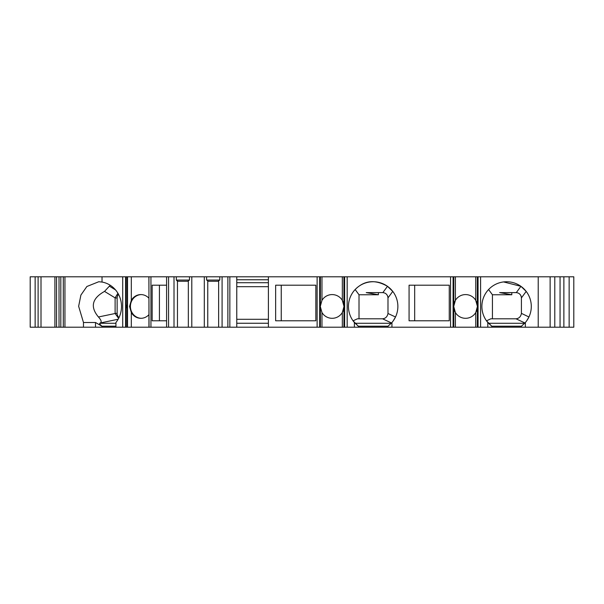 <?xml version="1.0" encoding="UTF-8"?>
<svg xmlns="http://www.w3.org/2000/svg" width="604" height="604" viewBox="0 0 604 604"><rect width="100%" height="100%" fill="white"/><g stroke="black" fill="none" stroke-linecap="round" stroke-linejoin="round"><path stroke-width="0.91" d="M141.223 294.593A11.861 11.144 -90 0 0 130.411 306.447A11.861 11.144 -90 0 0 141.223 318.3M159.418 285.201L159.418 320.777M382.551 292.608A5.436 5.436 0 0 1 382.853 292.615L366.22 292.608L378.383 294.767L378.383 292.608M378.383 294.767L359.01 294.767L355.152 289.527C364.363 280.286 375.144 279.214 387.489 286.319L392.759 291.4L387.987 297.885A5.436 5.436 0 0 1 387.987 298.044L387.987 313.363A5.436 5.436 0 0 1 387.987 313.499L387.987 313.363M359.01 318.799L359.01 294.767M386.439 294.246A5.436 5.436 0 0 1 387.987 297.885C387.617 294.722 385.903 292.963 382.853 292.615L387.489 286.319M453.815 307.972L453.815 327.202L475.756 327.202L475.756 312.532A11.861 11.861 0 0 0 475.756 300.362A11.861 11.861 0 0 0 455.393 300.362A11.861 11.861 0 0 0 465.571 318.308A11.861 11.861 0 0 0 475.756 312.532L477.432 306.447L475.756 300.362L475.756 276.798L477.334 276.798L477.334 304.922M393.249 320.837L395.507 316.987L387.987 313.499C387.307 316.76 385.495 318.527 382.543 318.799L357.417 318.799L353.068 320.822L358.338 326.213L358.338 327.202L453.393 327.202L453.393 276.798L450.554 276.798L450.554 327.202M354.382 322.506L358.338 326.213L387.987 326.213L391.943 322.506A24.711 24.711 0 0 0 390.176 288.531A24.711 24.711 0 0 0 356.149 288.531A24.711 24.711 0 0 0 354.382 322.506L354.382 327.202L358.338 327.202M387.987 327.202L387.987 326.213L391.528 322.974L382.543 318.799M391.913 322.536L391.528 322.974M492.434 318.799L492.434 294.767L488.583 289.527M526.68 320.837L528.938 316.987L521.418 313.363A5.436 5.436 0 0 1 521.418 313.499C520.739 316.76 518.927 318.527 515.975 318.799L490.848 318.799L486.492 320.822L491.769 326.213L491.769 327.202L573.8 327.202L573.8 276.798L569.142 276.798L569.142 327.202M487.813 322.506L491.769 326.213L521.418 326.213L525.367 322.506A24.711 24.711 0 0 0 523.6 288.531A24.711 24.711 0 0 0 489.58 288.531A24.711 24.711 0 0 0 487.813 322.506L487.813 327.202L491.769 327.202M521.418 327.202L521.418 326.213L524.959 322.974L515.975 318.799M525.344 322.536L524.959 322.974M503.547 281.925L520.92 286.319L526.19 291.4L521.418 297.885A5.436 5.436 0 0 1 521.418 298.044L521.418 313.363M268.395 286.681L236.768 286.681M515.982 292.608A5.436 5.436 0 0 1 516.284 292.615L499.651 292.608L511.807 294.767L511.807 292.608M511.807 294.767L492.434 294.767M519.87 294.246A5.436 5.436 0 0 1 521.418 297.885C521.048 294.722 519.334 292.963 516.284 292.615L520.92 286.319M54.911 276.798L59.026 276.798L59.026 327.202L54.911 327.202L54.911 276.798L30.2 276.798L30.2 327.202L38.105 327.202L38.105 276.798M59.026 276.798L125.587 276.798L125.587 327.202L127.134 327.202L127.134 276.798L125.587 276.798M148.886 276.798L149.045 327.202L148.886 276.798L127.134 276.798M149.045 276.798L317.123 276.798L317.123 327.202L319.961 327.202L319.961 276.798L317.123 276.798M321.962 300.362L320.286 306.447L321.962 312.532A11.861 11.861 0 0 0 342.325 312.532A11.861 11.861 0 0 0 342.325 300.362A11.861 11.861 0 0 0 321.962 300.362L321.962 276.798L319.961 276.798M321.962 276.798L343.91 276.798L343.91 304.922M344.333 276.798L347.172 276.798L347.172 327.202L344.333 327.202L344.333 276.798L343.91 276.798M347.172 276.798L450.554 276.798M455.393 327.202L455.393 312.532L453.717 306.447C453.815 304.529 453.815 304.529 453.717 306.447C453.823 308.395 453.823 308.395 453.717 306.447C453.823 308.395 453.823 308.395 453.717 306.447L455.393 300.362L455.393 276.798L453.393 276.798M455.393 276.798L475.756 276.798M477.756 276.798L480.595 276.798L480.595 327.202L477.756 327.202L477.756 276.798L477.334 276.798M480.595 276.798L569.142 276.798M480.595 327.202L487.813 327.202M477.756 327.202L475.756 327.202M453.815 327.202L453.393 327.202M347.172 327.202L354.382 327.202M344.333 327.202L342.325 327.202L342.325 312.532L344.008 306.447L342.325 300.362L342.325 276.798M320.384 307.972L320.384 327.202L342.325 327.202M320.384 327.202L319.961 327.202M229.852 276.798L229.852 327.202L317.123 327.202M229.852 327.202L218.633 327.202L218.633 280.724L219.781 280.06L219.781 276.798M168.569 276.798L168.569 327.202L218.633 327.202M168.569 327.202L150.94 327.202L150.94 276.798M149.045 327.202L150.94 327.202M148.886 327.202L127.134 327.202M59.026 327.202L125.587 327.202M54.911 327.202L38.105 327.202M148.886 298.187A11.861 11.144 -90 0 0 140.883 294.586A11.861 11.144 -90 0 0 131.317 300.362L129.558 306.447L131.317 312.532A11.861 11.144 -90 0 0 140.883 318.308A11.861 11.144 -90 0 0 148.886 314.707M127.127 306.447C127.059 304.544 126.885 304.544 126.606 306.447C126.9 308.387 127.074 308.387 127.127 306.447M166.591 320.777L152.148 320.777L152.148 285.201L166.591 285.201M102.031 276.798L102.031 282.06A24.711 23.216 90 0 1 120.09 297.961A24.711 23.216 90 0 1 115.93 322.506L115.93 327.202M191.793 276.798L191.793 327.202M204.303 327.202L204.303 276.798M222.091 276.798L222.091 327.202M174.012 327.202L174.012 276.798M207.761 327.202L207.761 280.724L207.768 281.253L218.625 281.253L218.633 280.724M206.606 276.798L206.606 280.06L207.761 280.724M206.606 280.06L219.781 280.06M188.335 327.202L188.335 280.724L189.49 280.06L189.49 276.798M189.49 280.06L176.315 280.06L177.478 281.253L188.327 281.253L188.335 280.724M176.315 280.06L176.315 276.798M177.463 327.202L177.463 280.724M166.591 276.798L166.591 327.202M268.395 327.202L268.395 276.798M275.643 285.201L275.643 320.777L315.839 320.777L315.839 285.201L275.643 285.201M391.943 327.202L391.943 322.506M409.074 285.201L409.074 320.777L449.263 320.777L449.263 285.201L409.074 285.201M525.367 327.202L525.367 322.506M538.217 327.202L538.217 276.798M236.768 327.202L236.768 276.798M268.395 319.297L236.768 319.297M268.395 323.253L236.768 323.253M236.768 279.765L268.395 279.765M268.395 282.725L236.768 282.725M281.245 320.777L281.245 285.201M320.286 306.447C320.392 308.395 320.392 308.395 320.286 306.447C320.392 308.395 320.392 308.395 320.286 306.447C320.384 304.529 320.384 304.529 320.286 306.447C320.384 304.529 320.384 304.529 320.286 306.447M344.008 306.447C343.902 304.507 343.902 304.507 344.008 306.447C343.902 304.507 343.902 304.507 344.008 306.447C343.902 308.357 343.902 308.357 344.008 306.447M343.978 307.255L343.91 327.202M453.77 305.314L453.815 276.798M477.432 306.447C477.326 304.507 477.326 304.507 477.432 306.447C477.326 304.507 477.326 304.507 477.432 306.447C477.334 308.357 477.334 308.357 477.432 306.447M477.409 307.255L477.334 327.202M117.916 293.265L115.115 297.885L117.138 298.044A5.436 5.111 90 0 1 118.52 294.329M117.138 298.044L117.138 313.363A5.436 5.111 90 0 0 119.018 317.576M414.676 320.777L414.676 285.201M550.131 327.202L550.131 276.798M554.789 327.202L554.789 276.798M560.059 276.798L560.059 327.202M563.872 327.202L563.872 276.798M56.55 327.202L56.55 276.798M64.938 327.202L64.938 276.798M63.292 276.798L63.292 327.202M60.815 327.202L60.815 276.798M102.031 282.06L98.777 281.736L86.878 286.5L80.898 295.069L78.641 306.281L83.473 322.506L83.473 327.202M83.473 322.506L95.508 322.506L101.933 326.213C100.098 324.575 99.366 323.601 99.743 323.276L100.309 322.974C101.88 322.091 101.261 320.09 98.444 316.987C90.004 306.885 92.027 298.353 104.537 291.4L110.215 285.254M115.93 326.213L101.933 326.213L101.933 327.202M115.115 298.044L115.115 313.499L118.611 318.383M131.317 312.532L131.317 327.202M131.317 276.798L131.317 300.362M127.52 276.798L127.52 327.202M126.04 276.798L126.04 327.202M122.71 327.202L122.71 276.798M148.939 276.798L148.939 327.202M227.874 276.798L227.874 327.202M321.962 327.202L321.962 312.532M319.667 327.202L319.667 276.798M344.627 327.202L344.627 276.798M453.091 327.202L453.091 276.798M478.058 327.202L478.058 276.798M488.493 323.276L524.687 323.276M355.069 323.276L391.256 323.276M35.145 327.202L35.145 276.798M41.004 276.798L41.004 327.202M118.15 319.237L100.309 322.974M99.743 323.276L115.93 323.276M95.508 327.202L95.508 322.506M115.115 313.499L98.444 316.987M115.115 297.885L104.537 291.4M115.545 289.92L109.664 286.319M115.115 313.363L117.138 313.363M320.384 276.798L320.384 304.922"/></g></svg>
